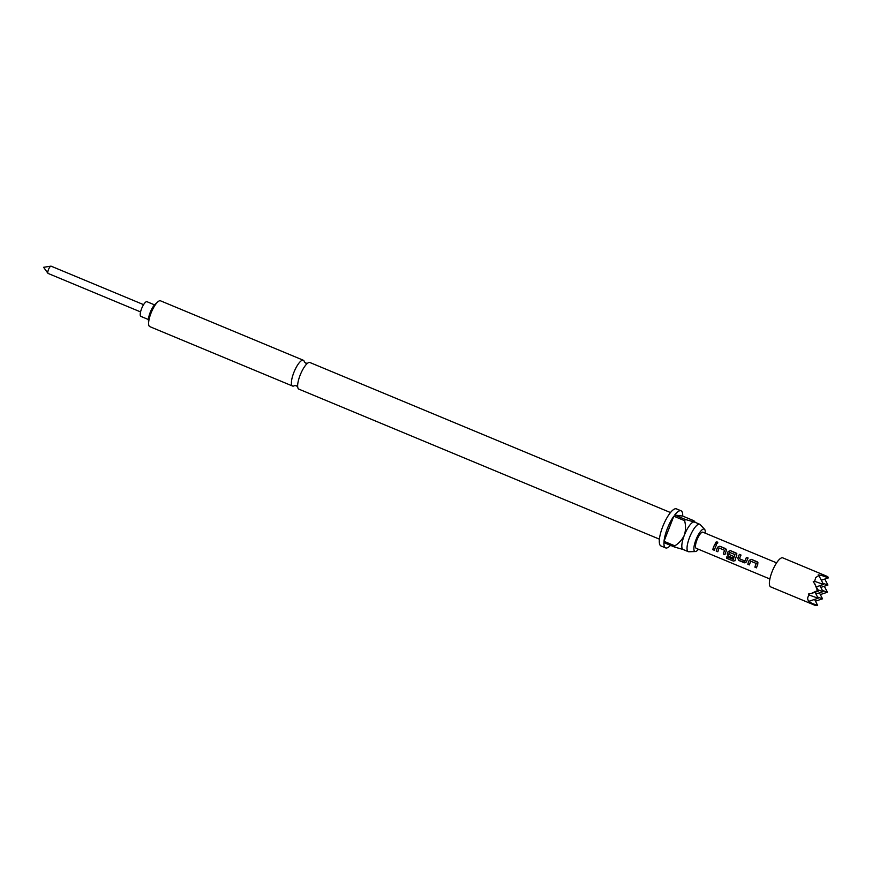 <?xml version="1.0" encoding="UTF-8"?>
<svg xmlns="http://www.w3.org/2000/svg" width="872" height="872" viewBox="0 0 872 872"><rect width="100%" height="100%" fill="white"/><g stroke="black" fill="none" stroke-linecap="round" stroke-linejoin="round"><path stroke-width="1.31" d="M717.798 542.82L717.198 542.079C715.552 542.057 715.204 542.613 716.163 543.757M716.141 543.681C717.787 543.605 718.136 543.038 717.198 541.97C715.541 541.959 715.193 542.526 716.141 543.681L715.541 542.951M717.809 542.744L717.198 541.97M659.406 539.158L298.845 389.13A14.41 4.175 -67.4 0 1 297.646 386.307A14.41 4.175 -67.4 0 1 300.11 375.254A14.41 4.175 -67.4 0 1 307.086 363.657A14.41 4.175 -67.4 0 1 309.92 362.523L670.481 512.551M143.586 304.655L51.121 266.178A3.935 1.134 112.6 0 0 50.914 266.156A3.935 1.134 112.6 0 0 48.451 269.655A3.935 1.134 112.6 0 0 47.949 273.307A3.935 1.134 112.6 0 0 48.102 273.437L140.566 311.914M154.562 304.873L146.976 301.712A7.946 2.3 112.6 0 0 141.569 308.743A7.946 2.3 112.6 0 0 140.872 316.383L148.447 319.544M815.026 592.252L818.154 598.236L809.249 595.075C807.319 597.157 807.178 599.238 808.824 601.32L814.753 605.223L770.684 586.889A15.718 4.556 -67.4 0 1 770.379 576.861A15.718 4.556 -67.4 0 1 777.464 561.612A15.718 4.556 -67.4 0 1 782.773 557.862L827.757 576.632L818.143 574.855L818.873 575.564L815.745 577.537L814.622 581.308L813.26 581.45L818.634 591.063L817.402 590.617L811.069 593.57L818.634 591.063M705.165 533.141A12.143 3.521 112.6 0 0 704.598 529.326A12.143 3.521 112.6 0 0 695.954 539.79A12.143 3.521 112.6 0 0 695.355 551.551A12.143 3.521 112.6 0 0 698.461 549.262M704.598 529.326L700.151 524.562A14.846 4.306 112.6 0 0 699.682 524.236A14.846 4.306 112.6 0 0 689.578 537.359A14.846 4.306 112.6 0 0 688.27 551.649A14.846 4.306 112.6 0 0 688.836 551.747L695.355 551.551M304.361 361.88A13.974 4.044 112.6 0 0 303.325 360.245A13.974 4.044 112.6 0 0 293.81 372.595A13.974 4.044 112.6 0 0 292.589 386.045A13.974 4.044 112.6 0 0 294.474 385.631L296.349 385.718L297.733 387.005M681.032 510.796L676.41 508.867A20.089 5.821 112.6 0 0 662.731 526.634A20.089 5.821 112.6 0 0 660.976 545.959L665.598 547.889A20.089 5.821 -67.4 0 1 663.93 542.602L674.732 547.104A20.089 5.821 -67.4 0 1 674.819 545.828L664.017 541.327A20.089 5.821 -67.4 0 1 667.363 528.552A20.089 5.821 -67.4 0 1 673.816 516.191L684.618 520.682A20.089 5.821 -67.4 0 1 685.49 519.516L674.688 515.014A20.089 5.821 -67.4 0 1 681.032 510.796A20.089 5.821 -67.4 0 1 682.711 516.082L693.513 520.573C695.038 521.554 695.246 522.012 694.134 521.968A14.846 4.306 112.6 0 0 684.357 535.179A14.846 4.306 112.6 0 0 683.048 549.469L688.27 551.649M670.524 545.349A20.089 5.821 -67.4 0 1 665.598 547.889M148.611 323.894L148.447 320.275A10.126 2.932 -67.4 0 1 150.18 312.503A10.126 2.932 -67.4 0 1 155.074 304.35L157.756 301.919A13.974 4.044 112.6 0 0 150.998 313.168A13.974 4.044 112.6 0 0 148.611 323.894A13.974 4.044 112.6 0 0 149.777 326.618L292.589 386.045M769.878 578.986L696.205 548.325A8.731 2.529 -67.4 0 1 696.03 542.755A8.731 2.529 -67.4 0 1 699.965 534.285A8.731 2.529 -67.4 0 1 702.908 532.203L776.592 562.854M749.222 560.282A8.731 2.529 -67.4 0 0 747.816 564.217L749.44 564.893A8.731 2.529 -67.4 0 1 750.748 561.187L756.198 563.454A8.731 2.529 -67.4 0 0 754.89 567.16L756.514 567.836A8.731 2.529 -67.4 0 1 757.921 563.901L757.125 561.753L751.457 559.388L749.266 560.314A8.556 2.474 -67.4 0 0 747.893 564.173L749.462 564.827M757.877 562.407L751.49 559.453L749.266 560.314M739.412 554.374A8.731 2.529 -67.4 0 0 737.767 558.276L738.802 560.467L744.47 562.822L746.454 561.895A8.731 2.529 -67.4 0 1 748.111 557.993L746.487 557.328A8.731 2.529 -67.4 0 0 744.917 561.001L739.456 558.723A8.731 2.529 -67.4 0 1 741.026 555.05L739.434 554.439A8.556 2.474 -67.4 0 0 737.821 558.265L738.867 560.413L745.822 562.745M726.605 558.254L733.407 561.088L735.14 560.38A8.731 2.529 -67.4 0 1 736.851 555.137L736.066 552.99L730.387 550.624L728.153 551.518A8.731 2.529 -67.4 0 0 727.226 553.894L728.262 556.085L732.905 558.015A8.731 2.529 -67.4 0 1 733.428 556.347L728.752 554.276A8.731 2.529 -67.4 0 1 729.504 552.347L734.954 554.614A8.731 2.529 -67.4 0 0 733.385 559.432L726.834 556.827A8.731 2.529 -67.4 0 0 726.605 558.254L733.407 561.088M736.807 553.644L730.387 550.624M734.878 560.925L735.14 560.38M717.623 547.136A8.731 2.529 -67.4 0 0 716.217 551.071L717.841 551.747A8.731 2.529 -67.4 0 1 719.138 548.03L724.599 550.308A8.731 2.529 -67.4 0 0 723.291 554.014L724.915 554.69A8.731 2.529 -67.4 0 1 726.322 550.755L725.526 548.597L719.858 546.243L717.667 547.169A8.556 2.474 -67.4 0 0 716.283 551.017L717.852 551.671M726.278 549.251L719.88 546.297L717.667 547.169M714.887 544.172A8.731 2.529 -67.4 0 0 712.762 549.633L714.375 550.308A8.731 2.529 -67.4 0 1 716.501 544.847L714.909 544.237A8.556 2.474 -67.4 0 0 712.827 549.578L714.397 550.232M303.325 360.245L160.513 300.818A13.974 4.044 112.6 0 0 157.756 301.919M699.682 524.236L694.461 522.056A14.846 4.306 112.6 0 0 694.134 521.968L695.071 522.317M683.376 549.556L674.732 547.104M685.49 519.516L694.134 521.968M674.688 515.014L682.711 516.082M674.819 545.828C678.994 543.223 682.177 539.681 684.357 535.179C685.795 530.405 685.883 525.565 684.618 520.682M664.017 541.327L673.816 516.191M820.814 587.401L827.909 585.047L822.896 583.259M819.909 585.657L823.026 591.641L818.012 589.854M824.792 579.062L827.909 585.047M815.93 593.996L823.026 591.641M808.824 601.32L818.154 598.236M821.304 580.218L828.4 577.874L821.173 575.302M818.873 575.564L823.517 584.469L814.622 581.308M827.757 576.632L828.4 577.874M816.421 586.812L823.517 584.469M814.753 605.223L817.663 605.408L810.437 602.846M811.069 593.57L808.355 594.039L809.249 595.075M814.862 583.837L817.402 590.617M820.334 594.573L827.43 592.219L822.405 590.442M819.418 592.84L822.547 598.813L817.522 597.037M824.302 586.246L827.43 592.219M815.451 601.168L822.547 598.813M814.546 599.435L817.663 605.408M716.49 544.891L714.909 544.237M726.311 549.316L725.558 548.662M723.291 554.014L724.937 554.614M723.368 553.971A8.556 2.474 -67.4 0 1 724.643 550.33L724.599 550.308M733.494 560.99L735.216 560.314M736.84 553.709L736.088 553.044M730.42 550.69L728.196 551.551A8.556 2.474 -67.4 0 0 727.292 553.884L727.226 553.894M727.292 553.884L728.262 556.085M728.338 556.031L732.927 557.949M733.385 559.432L733.45 559.366A8.556 2.474 -67.4 0 1 734.998 554.636L734.9 554.461M726.681 558.156A8.556 2.474 -67.4 0 1 726.888 556.848M744.764 561.067L744.971 560.99A8.556 2.474 -67.4 0 1 746.519 557.382L746.487 557.328M748.089 558.036L746.519 557.382M741.015 555.093L739.434 554.439M757.91 562.473L757.158 561.808M754.89 567.16L756.536 567.77M754.967 567.116A8.556 2.474 -67.4 0 1 756.242 563.476L756.198 563.454M307.631 363.221L305.745 363.144L304.372 361.967M50.914 266.156L43.6 267.301L47.949 273.307"/></g></svg>
